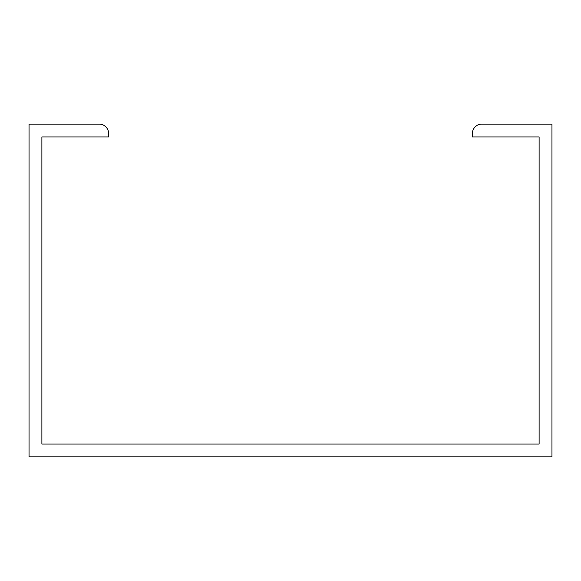 <?xml version="1.0" encoding="UTF-8"?>
<svg xmlns="http://www.w3.org/2000/svg" width="581" height="581" viewBox="0 0 581 581"><rect width="100%" height="100%" fill="white"/><g stroke="black" fill="none" stroke-linecap="round" stroke-linejoin="round"><path stroke-width="0.87" d="M108.676 133.63A9.507 9.507 0 0 0 99.169 124.123L29.05 124.123L29.05 456.877L551.95 456.877L551.95 124.123L481.831 124.123A9.507 9.507 0 0 0 472.324 133.63L472.324 136.956L539.117 136.956L539.117 444.044L41.883 444.044L41.883 136.956L108.676 136.956L108.676 133.63"/></g></svg>
